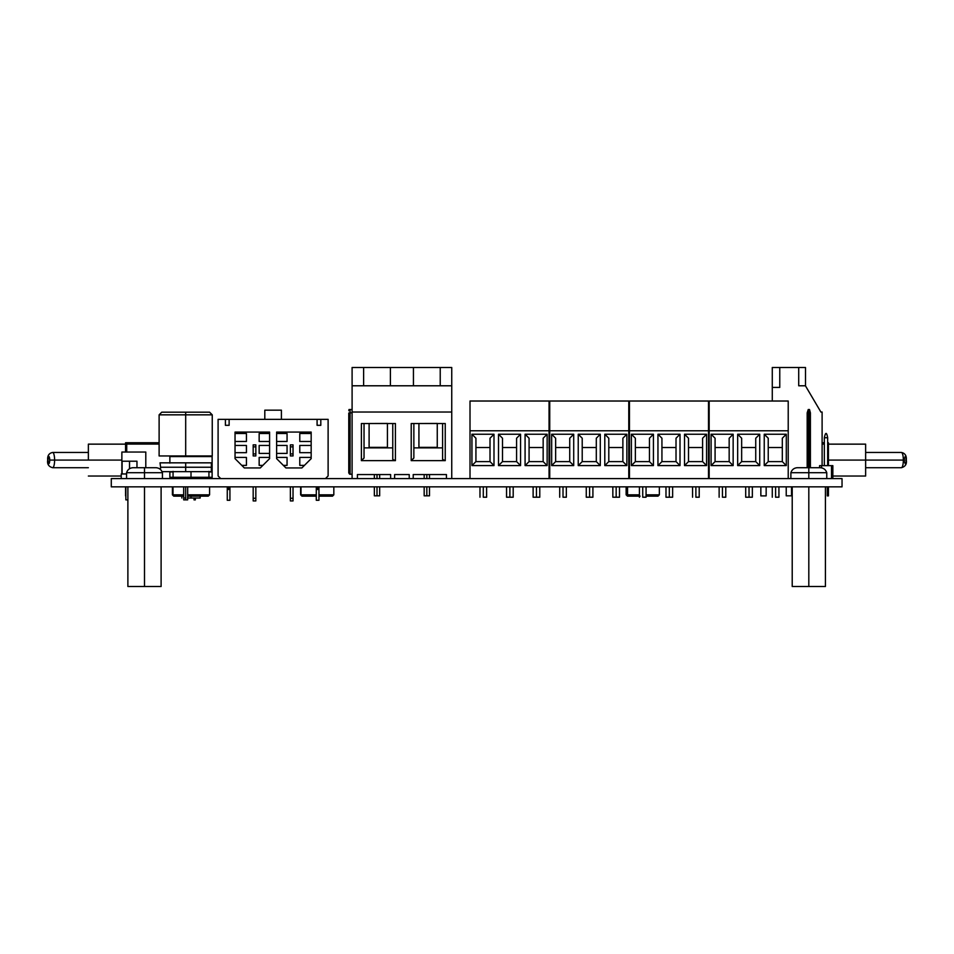 <?xml version="1.0" encoding="UTF-8"?>
<svg xmlns="http://www.w3.org/2000/svg" width="954" height="954" viewBox="0 0 954 954"><rect width="100%" height="100%" fill="white"/><g stroke="black" fill="none" stroke-linecap="round" stroke-linejoin="round"><path stroke-width="1.43" d="M111.284 486.85L111.284 478.61L111.284 486.85L842.036 486.85L842.036 478.61L842.036 486.85L111.284 486.85M842.036 478.61L111.284 478.61L842.036 478.61M194.688 456.561L194.688 455.952L194.688 456.561M194.02 499.872L195.343 499.872L194.02 499.872L194.02 498.012L194.02 499.872M195.343 498.012L195.343 499.872L195.343 498.012M160.451 469.487L160.606 467.245L185.684 467.245L160.606 467.245L160.022 462.845L211.347 462.845L211.347 471.658L185.684 471.658L185.684 467.245L210.762 467.245L185.684 467.245L185.684 471.658L162.884 471.658M185.684 486.85L185.684 499.872L187.676 499.872L185.684 499.872L185.684 486.85M212.253 478.61L162.43 478.55M185.684 462.845L185.684 467.245L185.684 462.845M161.763 412.188L159.115 414.835L185.684 414.835L159.115 414.835L159.115 455.952L212.253 455.952L212.253 414.835L185.684 414.835L185.684 455.952L185.684 414.835L212.253 414.835L209.594 412.188L185.684 412.188L185.684 414.835L185.684 412.188L161.763 412.188L209.594 412.188M183.693 499.872L185.684 499.872L183.693 499.872L183.693 486.85M136.971 467.722L136.971 461.211L129.529 461.211L129.529 468.736L129.529 461.211L122.1 461.211L122.1 473.959M121.23 473.959L126.56 473.959L121.23 473.959L121.23 478.61M129.529 461.211C119.942 461.211 119.942 461.211 129.529 461.211C139.129 461.211 139.129 461.211 129.529 461.211M145.795 467.722L145.795 452.041L121.873 452.041L121.873 473.959L121.873 452.041L145.795 452.041L145.795 467.722M127.884 499.872L125.856 499.872L125.856 486.85L125.856 499.872L127.884 499.872M54.605 460.09A7.62 1.968 -90 0 0 52.625 452.458L52.625 452.458A7.62 1.968 90 0 1 54.605 460.09L88.364 460.09L54.605 460.09A7.62 1.968 90 0 1 52.625 467.71L52.625 467.71A7.62 1.968 -90 0 0 54.605 460.09L49.715 460.09L54.605 460.09M88.364 452.458L52.625 452.458C48.94 453.21 47.295 455.762 47.7 460.09L47.831 460.09A3.637 0.942 90 0 1 48.773 456.453A3.637 0.942 90 0 1 49.715 460.09L48.773 456.453L47.903 458.695L48.117 462.666L49.143 463.453L49.715 460.09A3.637 0.942 90 0 1 48.773 463.727A3.637 0.942 90 0 1 47.831 460.09L47.7 460.09C47.032 464.085 48.666 466.625 52.625 467.71L88.364 467.71M88.364 460.09L121.873 460.09L88.364 460.09L88.364 444.147L88.364 460.09M125.57 442.739L125.57 452.041L125.57 442.739L126.727 442.739L126.727 452.041L126.727 442.739L159.115 442.739L125.57 442.739M125.57 486.85L125.57 495.889L125.57 486.85M126.727 444.075L159.115 444.075L126.727 444.075M174.558 456.561L174.558 455.952L174.558 456.561M906.169 460.09L906.3 460.09C906.705 455.762 905.06 453.21 901.375 452.458L865.636 452.458L901.375 452.458A7.62 1.968 90 0 1 903.343 460.09L906.3 460.09L903.343 460.09A7.62 1.968 -90 0 0 901.375 452.458C905.06 453.21 906.705 455.762 906.3 460.09C906.968 464.085 905.334 466.625 901.375 467.71A7.62 1.968 -90 0 0 903.343 460.09L865.636 460.09L903.343 460.09A7.62 1.968 90 0 1 901.375 467.71L865.636 467.71L901.375 467.71M904.285 460.09L903.343 460.09M904.356 458.695L905.227 456.453L906.097 458.695M906.097 461.486L905.227 463.727L904.356 461.486M828.43 460.09L865.636 460.09L865.636 444.147L865.636 476.034L865.636 460.09L828.43 460.09M828.43 495.889L828.43 486.85L828.43 495.889L827.273 495.889L827.273 486.85L827.273 495.889L828.43 495.889M828.43 465.659L828.43 442.739L828.43 465.659M822.109 444.075L824.351 444.075L822.109 444.075M822.109 442.739L824.351 442.739L822.109 442.739M827.667 442.739L828.43 442.739L827.667 442.739M760.851 495.889L760.851 486.85L760.851 495.889L766.157 495.889L760.851 495.889M766.157 486.85L766.157 495.889L766.157 486.85M832.854 465.659L832.854 478.61L832.854 465.659L831.518 465.659L832.854 465.659M819.569 465.659L831.518 465.659L831.518 478.61L831.518 465.659L819.569 465.659L819.569 467.722L819.569 465.659M821.561 467.854L821.561 465.659L821.561 467.854M824.351 465.659L824.351 437.755L824.351 465.659M827.667 437.755L827.667 465.659L827.667 437.755L824.351 437.755L827.667 437.755C826.641 431.983 825.532 431.983 824.351 437.755M791.546 486.85L791.546 495.818L791.546 486.85M786.227 495.818L786.227 486.85L786.227 495.818L791.546 495.818L786.227 495.818M772.275 367.505L772.275 401.026L772.275 367.505L779.764 367.505L772.275 367.505M822.109 465.659L822.109 412.033L820.917 412.068L805.426 385.786L798.713 385.786L798.713 367.505L779.764 367.505L779.764 387.431L772.275 387.431L779.764 387.431L779.764 367.505L805.498 367.505L798.713 367.505L798.713 385.786L805.426 385.786L820.917 412.068L822.109 412.033L822.109 465.659M808.241 409.528L808.885 409.528L808.825 412.092L808.515 413.058L807.573 412.903L808.515 413.058L808.515 467.722L808.515 413.058L808.885 409.528L810.399 412.843L810.399 467.722L810.399 412.843L809.505 409.528L808.241 409.528L807.179 412.843L807.179 467.722L807.179 412.843L808.241 409.528L807.179 412.843M808.825 412.092L809.075 467.722L809.075 413.022L810.006 412.903L809.075 413.022L808.825 412.092M426.832 474.555L426.832 478.61L426.832 474.555M426.832 486.85L426.832 495.818L429.491 495.818L426.832 495.818L426.832 486.85M377.009 474.555L377.009 478.61L377.009 474.555M377.009 486.85L377.009 495.818L379.668 495.818L377.009 495.818L377.009 486.85M411.21 423.516L445.244 423.516L445.244 460.651L411.21 460.651L411.21 423.516L418.925 423.516L418.925 447.354L437.254 447.354L437.254 423.516L445.244 423.516L445.244 460.651L442.584 459.363L445.244 460.651L411.21 460.651L411.246 423.516M361.387 423.516L395.421 423.516L395.421 460.651L361.387 460.651L361.387 423.516L369.103 423.516L369.103 447.354L387.431 447.354L387.431 423.516L395.421 423.516L395.421 460.651L392.762 459.363L395.421 460.651L361.387 460.651L361.387 423.516M413.213 474.555L446.436 474.555L446.436 478.61L446.436 474.555L413.213 474.555L413.213 478.61L413.213 474.555M357.416 474.555L390.627 474.555L390.627 478.61L390.627 474.555L357.416 474.555L357.416 478.61L357.416 474.555M428.298 385.786L451.743 385.786L451.743 478.61L451.743 412.033L352.098 412.033L352.098 385.786L451.743 385.786L451.743 412.033L352.098 412.033L352.098 478.61L352.098 367.505L363.617 367.505L363.617 385.786L390.401 385.786L390.401 367.505L363.617 367.505L413.44 367.505L413.44 385.786L440.223 385.786L440.223 367.505L413.44 367.505L451.743 367.505L440.223 367.505L440.223 385.786M425.365 385.786L378.476 385.786M375.542 385.786L352.098 385.786L352.098 367.505L363.617 367.505L363.617 385.786M394.61 478.61L394.61 474.555L409.23 474.555L409.23 478.61L409.23 474.555L394.61 474.555L394.61 478.61M451.743 385.786L451.743 367.505L451.743 385.786M413.44 385.786L413.44 367.505L390.401 367.505L390.401 385.786M350.106 409.528L350.106 412.843L349.164 412.903L350.106 412.843L350.106 474.257L348.77 472.934L350.106 474.257L348.77 472.934L348.77 413.022L348.77 472.934L349.593 474.162L352.098 474.257L350.106 474.257L350.106 412.843L352.098 412.843L350.106 412.843L350.106 409.528L348.985 409.528L352.098 409.528L348.985 409.528L348.83 410.757L348.985 409.528M348.77 413.022L348.77 472.934M348.77 428.251L348.842 426.784M374.35 495.818L377.009 495.818L374.35 495.818L374.35 486.85M424.172 495.818L426.832 495.818L424.172 495.818L424.172 486.85M364.034 458.015L364.034 423.516L364.034 458.015L361.423 460.627L361.423 423.516L361.423 460.627L364.034 458.015M392.762 423.516L392.762 459.363L392.762 423.516M392.762 447.867L364.034 447.867L392.762 447.867M369.103 423.516L387.431 423.433L387.431 447.354L369.103 447.354L369.103 423.516M413.857 458.015L413.857 423.516L413.857 458.015L411.246 460.627L413.857 458.015M442.584 423.516L442.584 459.363L442.584 423.516M442.584 447.867L413.857 447.867L442.584 447.867M418.925 423.516L437.254 423.433L437.254 447.354L418.925 447.354L418.925 423.516M483.296 497.213L483.296 486.85L483.296 497.213L486.623 497.213L483.296 497.213M509.877 497.213L509.877 486.85L509.877 497.213L513.192 497.213L506.55 497.213L509.877 497.213M536.446 497.213L536.446 486.85L536.446 497.213L539.773 497.213L533.119 497.213L536.446 497.213M470.012 401.026L549.063 401.026L549.063 430.779L470.012 430.779L470.012 478.61L470.012 401.026L470.012 430.779L549.063 430.779L549.063 478.61L549.063 401.026L470.012 401.026M547.143 434.237L547.143 465.588L525.082 465.588L525.082 434.237L547.143 434.237L525.082 434.237L529.076 438.22L525.082 434.237L525.082 465.588L529.076 461.605L529.076 438.22L529.076 461.605L525.082 465.588L547.143 465.588L547.143 434.237L543.16 438.22L543.16 461.605L529.076 461.605L543.16 461.605L547.143 465.588L543.16 461.605L543.16 438.22L547.143 434.237M471.944 434.237L493.993 434.237L493.993 465.588L471.944 465.588L471.944 434.237L475.927 438.22L471.944 434.237L471.944 465.588L493.993 465.588L490.01 461.605L475.927 461.605L475.927 438.22L475.927 461.605L471.944 465.588L475.927 461.605L490.01 461.605L493.993 465.588L493.993 434.237L471.944 434.237M498.513 434.237L520.574 434.237L520.574 465.588L498.513 465.588L498.513 434.237L502.496 438.22L498.513 434.237L498.513 465.588L502.496 461.605L502.496 438.22L502.496 461.605L498.513 465.588L520.574 465.588L516.579 461.605L502.496 461.605L516.579 461.605L520.574 465.588L520.574 434.237L498.513 434.237M502.496 447.521L516.579 447.521L502.496 447.521M516.579 438.22L516.579 461.605L516.579 438.22L520.574 434.237L516.579 438.22M475.927 447.521L490.01 447.521L475.927 447.521M490.01 438.22L490.01 461.605L490.01 438.22L493.993 434.237L490.01 438.22M529.076 447.521L543.16 447.521L529.076 447.521M563.015 497.213L563.015 486.85L563.015 497.213L566.342 497.213L563.015 497.213M589.596 497.213L589.596 486.85L589.596 497.213L592.911 497.213L586.269 497.213L589.596 497.213M616.165 497.213L616.165 486.85L616.165 497.213L619.492 497.213L612.838 497.213L616.165 497.213M549.731 401.026L628.781 401.026L628.781 430.779L549.731 430.779L549.731 478.61L549.731 401.026L549.731 430.779L628.781 430.779L628.781 478.61L628.781 401.026L549.731 401.026M626.861 434.237L626.861 465.588L604.8 465.588L604.8 434.237L626.861 434.237L604.8 434.237L608.795 438.22L604.8 434.237L604.8 465.588L608.795 461.605L608.795 438.22L608.795 461.605L604.8 465.588L626.861 465.588L626.861 434.237L622.879 438.22L622.879 461.605L608.795 461.605L622.879 461.605L626.861 465.588L622.879 461.605L622.879 438.22L626.861 434.237M551.662 434.237L573.712 434.237L573.712 465.588L551.662 465.588L551.662 434.237L555.645 438.22L551.662 434.237L551.662 465.588L573.712 465.588L569.729 461.605L555.645 461.605L555.645 438.22L555.645 461.605L551.662 465.588L555.645 461.605L569.729 461.605L573.712 465.588L573.712 434.237L551.662 434.237M578.231 434.237L600.293 434.237L600.293 465.588L578.231 465.588L578.231 434.237L582.214 438.22L578.231 434.237L578.231 465.588L582.214 461.605L582.214 438.22L582.214 461.605L578.231 465.588L600.293 465.588L596.298 461.605L582.214 461.605L596.298 461.605L600.293 465.588L600.293 434.237L578.231 434.237M582.214 447.521L596.298 447.521L582.214 447.521M596.298 438.22L596.298 461.605L596.298 438.22L600.293 434.237L596.298 438.22M555.645 447.521L569.729 447.521L555.645 447.521M569.729 438.22L569.729 461.605L569.729 438.22L573.712 434.237L569.729 438.22M608.795 447.521L622.879 447.521L608.795 447.521M642.734 497.213L642.734 486.85L642.734 497.213L646.061 497.213L642.734 497.213M669.314 497.213L669.314 486.85L669.314 497.213L672.63 497.213L665.987 497.213L669.314 497.213M695.883 497.213L695.883 486.85L695.883 497.213L699.21 497.213L695.883 497.213M629.449 401.026L708.5 401.026L708.5 430.779L629.449 430.779L629.449 478.61L629.449 401.026L629.449 430.779L708.5 430.779L708.5 478.61L708.5 401.026L629.449 401.026M706.58 434.237L706.58 465.588L684.519 465.588L684.519 434.237L706.58 434.237L684.519 434.237L688.514 438.22L684.519 434.237L684.519 465.588L688.514 461.605L688.514 438.22L688.514 461.605L684.519 465.588L706.58 465.588L706.58 434.237L702.597 438.22L702.597 461.605L688.514 461.605L702.597 461.605L706.58 465.588L702.597 461.605L702.597 438.22L706.58 434.237M631.381 434.237L653.43 434.237L653.43 465.588L631.381 465.588L631.381 434.237L635.364 438.22L631.381 434.237L631.381 465.588L653.43 465.588L649.447 461.605L635.364 461.605L635.364 438.22L635.364 461.605L631.381 465.588L635.364 461.605L649.447 461.605L653.43 465.588L653.43 434.237L631.381 434.237M657.95 434.237L680.011 434.237L680.011 465.588L657.95 465.588L657.95 434.237L661.933 438.22L657.95 434.237L657.95 465.588L661.933 461.605L661.933 438.22L661.933 461.605L657.95 465.588L680.011 465.588L676.016 461.605L661.933 461.605L676.016 461.605L680.011 465.588L680.011 434.237L657.95 434.237M661.933 447.521L676.016 447.521L661.933 447.521M676.016 438.22L676.016 461.605L676.016 438.22L680.011 434.237L676.016 438.22M635.364 447.521L649.447 447.521L635.364 447.521M649.447 438.22L649.447 461.605L649.447 438.22L653.43 434.237L649.447 438.22M688.514 447.521L702.597 447.521L688.514 447.521M722.452 497.213L722.452 486.85L722.452 497.213L725.779 497.213L722.452 497.213M749.033 497.213L749.033 486.85L749.033 497.213L752.348 497.213L745.706 497.213L749.033 497.213M775.602 497.213L775.602 486.85L775.602 497.213L778.929 497.213L775.602 497.213M709.168 401.026L788.219 401.026L788.219 430.779L709.168 430.779L709.168 478.61L709.168 401.026L709.168 430.779L788.219 430.779L788.219 478.61L788.219 401.026L709.168 401.026M786.299 434.237L786.299 465.588L764.237 465.588L764.237 434.237L786.299 434.237L764.237 434.237L768.232 438.22L764.237 434.237L764.237 465.588L768.232 461.605L768.232 438.22L768.232 461.605L764.237 465.588L786.299 465.588L786.299 434.237L782.316 438.22L782.316 461.605L768.232 461.605L782.316 461.605L786.299 465.588L782.316 461.605L782.316 438.22L786.299 434.237M711.1 434.237L733.149 434.237L733.149 465.588L711.1 465.588L711.1 434.237L715.083 438.22L711.1 434.237L711.1 465.588L733.149 465.588L729.166 461.605L715.083 461.605L715.083 438.22L715.083 461.605L711.1 465.588L715.083 461.605L729.166 461.605L733.149 465.588L733.149 434.237L711.1 434.237M737.669 434.237L759.73 434.237L759.73 465.588L737.669 465.588L737.669 434.237L741.652 438.22L737.669 434.237L737.669 465.588L741.652 461.605L741.652 438.22L741.652 461.605L737.669 465.588L759.73 465.588L755.735 461.605L741.652 461.605L755.735 461.605L759.73 465.588L759.73 434.237L737.669 434.237M741.652 447.521L755.735 447.521L741.652 447.521M755.735 438.22L755.735 461.605L755.735 438.22L759.73 434.237L755.735 438.22M715.083 447.521L729.166 447.521L715.083 447.521M729.166 438.22L729.166 461.605L729.166 438.22L733.149 434.237L729.166 438.22M768.232 447.521L782.316 447.521L768.232 447.521M281.406 419.355L328.116 419.355L328.116 475.963L325.457 478.61L328.116 475.963L328.116 419.355L320.806 419.355L320.806 425.317L320.806 419.355L317.086 419.355L317.086 425.317L320.806 425.317L317.086 425.317L317.086 419.355L281.406 419.355L281.406 410.172L264.807 410.172L264.807 419.355L281.406 419.355L281.406 410.172L264.807 410.172L264.807 419.355L281.406 419.355M229.926 500.278L227.267 500.278L229.926 500.278L229.926 489.45L227.267 489.45L227.267 500.278L227.267 489.45L229.926 489.45L229.926 488.114L227.267 488.114L227.267 489.45L227.267 488.114L229.926 488.114L229.926 486.85L229.926 500.278M227.267 486.85L227.267 488.114L227.267 486.85M287.059 465.385L283.374 465.385L287.059 465.385L287.059 457.419L276.624 457.419L287.059 457.419L287.059 465.385L287.059 457.419L276.624 457.419M287.059 453.424L276.624 453.424L287.059 453.424L287.059 445.458L276.624 445.458L287.059 445.458L287.059 453.424L287.059 445.458M287.059 441.475L276.624 441.475L287.059 441.475L287.059 433.498L276.624 433.498L287.059 433.498L287.059 441.475L287.059 433.498L276.624 433.498M311.171 433.498L299.783 433.498L311.171 433.498L299.783 433.498L299.783 441.475L311.171 441.475L299.783 441.475L299.783 433.498L299.783 441.475M299.783 445.458L311.171 445.458L299.783 445.458L299.783 452.685L311.171 452.685L299.783 452.685L299.783 445.458L299.783 452.685M311.171 457.419L299.783 457.419L311.171 457.419L299.783 457.419L299.783 465.385L304.433 465.385L299.783 465.385L299.783 457.419L299.783 465.385M246.43 452.685L235.042 452.685L246.43 452.685L246.43 445.458L235.042 445.458L246.43 445.458L246.43 452.685L246.43 445.458L235.042 445.458M246.43 441.475L235.042 441.475L246.43 441.475L246.43 433.498L235.042 433.498L246.43 433.498L246.43 441.475L246.43 433.498L235.042 433.498M269.588 433.498L259.154 433.498L269.588 433.498L259.154 433.498L259.154 441.475L269.588 441.475L259.154 441.475L259.154 433.498L259.154 441.475M269.588 445.458L259.154 445.458L269.588 445.458L259.154 445.458L259.154 453.424L269.588 453.424L259.154 453.424L259.154 445.458L259.154 453.424M269.588 457.419L259.154 457.419L269.588 457.419L259.154 457.419L259.154 465.385L262.839 465.385L259.154 465.385L259.154 457.419L259.154 465.385M246.43 465.385L241.779 465.385L246.43 465.385L246.43 457.419L235.042 457.419L246.43 457.419L246.43 465.385L246.43 457.419L235.042 457.419M255.839 498.274L255.839 500.933L253.18 500.933L253.18 486.85L253.18 498.274L255.839 498.274L253.18 498.274L253.18 500.933L255.839 500.933L255.839 486.85M235.042 458.647L235.042 432.079L235.042 458.647L244.343 467.949L235.042 458.647M269.588 432.079L269.588 458.647L260.287 467.949L269.588 458.647L269.588 432.079L235.042 432.079L269.588 432.079M229.127 419.355L264.807 419.355L225.406 419.355L225.406 425.317L229.127 425.317L229.127 419.355L225.406 419.355L225.406 425.317L229.127 425.317L229.127 419.355M220.756 478.61L218.096 475.963L218.096 419.355L225.406 419.355L218.096 419.355L218.096 475.963L220.756 478.61M244.343 467.949L260.287 467.949L244.343 467.949M276.624 458.647L285.926 467.949L301.869 467.949L311.171 458.647L311.171 432.079L276.624 432.079L276.624 458.647L285.926 467.949L301.869 467.949L311.171 458.647L311.171 432.079L276.624 432.079L276.624 458.647M290.374 486.85L290.374 498.274L293.033 498.274L293.033 486.85L293.033 498.274L290.374 498.274L290.374 500.933L293.033 500.933L293.033 498.274L293.033 500.933L290.374 500.933L290.374 486.85M253.18 453.937L253.18 455.94L255.839 455.94L255.839 444.862L253.18 444.862L253.18 453.937L253.18 446.854L255.839 446.854L255.839 453.937L253.18 453.937L253.18 455.94L255.839 455.94L255.839 453.937L253.18 453.937M290.374 444.862L290.374 455.94L293.033 455.94L293.033 444.862L290.374 444.862L290.374 446.854L293.033 446.854L293.033 453.937L290.374 453.937L290.374 446.854L293.033 446.854L293.033 444.862L290.374 444.862M293.033 453.937L290.374 453.937L290.374 455.94L293.033 455.94L293.033 453.937M253.18 446.854L255.839 446.854L255.839 444.862L253.18 444.862L253.18 446.854M318.946 500.278L316.287 500.278L318.946 500.278L318.946 489.45L316.287 489.45L316.287 500.278L316.287 489.45L318.946 489.45L318.946 488.114L316.287 488.114L316.287 489.45L316.287 488.114L318.946 488.114L318.946 486.85L318.946 500.278M316.287 486.85L316.287 488.114L316.287 486.85M301.011 494.828L301.011 486.85L301.011 494.828L316.287 494.828L301.011 494.828L302.311 496.152L301.011 494.828M301.941 496.152L316.287 496.152L301.941 496.152L300.617 494.828L300.617 486.85M318.946 494.828L333.828 494.828L318.946 494.828M333.828 486.85L333.828 494.828L332.505 496.152L318.946 496.152L332.493 496.152M627.553 494.828L626.134 494.828L627.553 494.828L627.553 486.85L627.553 494.828L639.418 494.828L627.553 494.828L628.769 496.152L627.553 494.828M626.134 486.85L626.134 494.828L627.458 496.152L640.11 496.152M646.061 494.828L659.345 494.828L646.061 494.828M627.458 496.152L639.418 496.152M646.061 496.152L658.01 496.152L646.061 496.152M173.008 494.828L172.4 494.828L173.008 494.828L173.008 486.85L173.008 494.828L183.693 494.828L173.008 494.828L174.296 496.152L173.008 494.828M173.723 496.152L183.693 496.152L173.759 496.152L172.4 494.828L172.4 486.85L172.4 494.828M187.676 494.828L209.594 494.828L187.676 494.828M209.594 486.85L209.594 494.828L208.27 496.152L187.676 496.152L208.234 496.152M169.872 477.286L169.872 471.968L173.068 471.968L169.872 471.968L169.872 477.286L212.122 477.286L169.872 477.286M169.872 463.119L169.872 456.561L212.122 456.561L169.872 456.561L169.872 462.845M212.122 467.186L212.122 456.561L212.122 467.186L210.762 467.186L212.122 467.186L212.122 471.968L212.122 467.186M208.938 471.968L212.122 471.968L212.122 478.55L212.122 471.968L208.938 471.968M191.003 471.658L191.003 477.286L191.003 471.658M187.485 498.012L191.003 498.012L191.003 496.152L191.003 498.012L200.161 498.012L200.161 496.152M183.693 498.012L184.516 498.012M187.676 498.012L200.161 498.012M132.809 467.722L156.182 467.722L144.495 467.722L144.495 472.695L162.43 472.695L144.495 472.695L144.495 478.61L144.495 472.695L126.56 472.695L144.495 472.695L144.495 467.722L132.809 467.722C129.661 468.032 127.574 469.69 126.56 472.695L126.56 478.61M797.127 467.722L820.5 467.722L808.813 467.722L808.813 472.695L826.76 472.695L808.813 472.695L808.813 478.61L808.813 472.695L790.878 472.695L808.813 472.695L808.813 467.722L797.127 467.722C793.978 468.032 791.903 469.69 790.878 472.695L790.878 478.61M161.107 586.495L127.884 586.495L144.495 586.495L144.495 486.85L144.495 586.495L161.107 586.495L161.107 486.85M825.425 586.495L792.214 586.495L808.813 586.495L808.813 486.85L808.813 586.495L825.425 586.495L825.425 486.85M187.676 486.85L187.676 499.872M125.57 444.147L88.364 444.147M121.23 476.034L88.364 476.034M828.43 444.147L865.636 444.147M832.854 476.034L865.636 476.034M805.498 385.893L805.498 367.505M429.491 474.555L429.491 478.61M429.491 486.85L429.491 495.818M379.668 474.555L379.668 478.61M379.668 486.85L379.668 495.818M374.35 474.555L374.35 478.61M424.172 474.555L424.172 478.61M479.981 486.85L479.981 497.213M506.55 486.85L506.55 497.213M533.119 486.85L533.119 497.213M539.773 486.85L539.773 497.213M513.192 486.85L513.192 497.213M486.623 486.85L486.623 497.213M559.7 486.85L559.7 497.213M586.269 486.85L586.269 497.213M612.838 486.85L612.838 497.213M619.492 486.85L619.492 497.213M592.911 486.85L592.911 497.213M566.342 486.85L566.342 497.213M639.418 486.85L639.418 497.213M665.987 486.85L665.987 497.213M692.556 486.85L692.556 497.213M699.21 486.85L699.21 497.213M672.63 486.85L672.63 497.213M646.061 486.85L646.061 497.213M719.137 486.85L719.137 497.213M745.706 486.85L745.706 497.213M772.275 486.85L772.275 497.213M778.929 486.85L778.929 497.213M752.348 486.85L752.348 497.213M725.779 486.85L725.779 497.213M659.345 486.85L659.345 494.828L658.021 496.152M208.938 477.286L208.938 471.359M181.832 498.012L181.832 496.152M173.068 477.286L173.068 471.359M156.182 467.722C159.33 468.032 161.417 469.69 162.43 472.695L162.43 478.61M820.5 467.722C823.66 468.032 825.735 469.69 826.76 472.695L826.76 478.61M127.884 586.495L127.884 486.85M792.214 586.495L792.214 486.85"/></g></svg>

